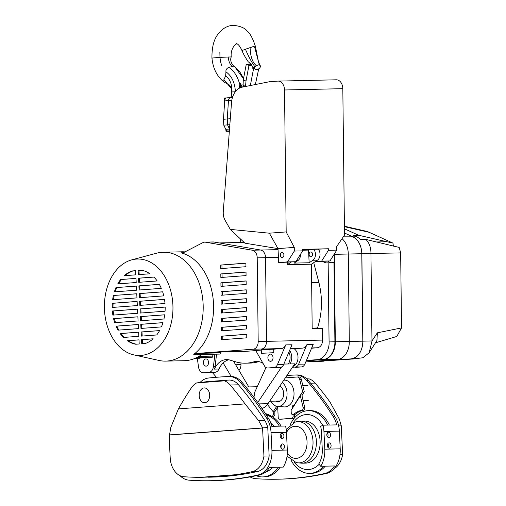 <?xml version="1.0" encoding="UTF-8"?>
<svg xmlns="http://www.w3.org/2000/svg" width="506" height="506" viewBox="0 0 506 506"><rect width="100%" height="100%" fill="white"/><g stroke="black" fill="none" stroke-linecap="round" stroke-linejoin="round"><path stroke-width="0.76" d="M304.087 250.192A7.698 5.465 -91.3 0 0 303.436 249.711M209.326 357.546L196.986 358.14L209.32 357.369M287.256 262.361L287.281 264.733L311.437 264.189L317.464 260.147A6.508 4.624 -91.3 0 0 320.039 253.917A6.508 4.624 -91.3 0 0 318.426 249.376M302.632 250.223L308.527 250.09L309.147 262.753L312.885 260.255A6.508 4.624 -91.3 0 0 315.459 254.018A6.508 4.624 -91.3 0 0 313.846 249.477M312.563 254.24A2.429 1.727 -91.3 0 0 310.792 251.937A2.429 1.727 -91.3 0 0 309.122 254.493A2.429 1.727 -91.3 0 0 310.899 256.795A2.429 1.727 -91.3 0 0 312.563 254.24M306.99 344.428L313.233 344.289L304.89 364.073A5.92 4.206 88.7 0 1 301.551 366.907L295.302 367.046A5.92 4.206 -91.3 0 0 298.641 364.212L306.99 344.428A7.698 5.465 88.7 0 1 302.651 348.109L294.157 348.742M300.469 254.328A6.508 4.624 88.7 0 1 300.469 254.354A6.508 4.624 88.7 0 1 297.895 260.59L294.157 263.095L309.147 262.753M273.797 352.714L261.457 353.308L273.797 352.714L273.664 349.165L281.412 348.583L261.425 349.032A7.698 5.465 -91.3 0 0 266.517 341.341L265.542 257.662A7.698 5.465 -91.3 0 0 265.53 257.263A7.698 5.465 -91.3 0 0 260.653 250.034L219.623 243A7.698 5.465 -91.3 0 0 218.87 242.95M255.783 350.595L245.499 351.36A7.698 5.465 88.7 0 1 245.296 351.373L223.639 351.86A7.698 5.465 -91.3 0 0 223.842 351.847L204.373 353.308A7.698 5.465 -91.3 0 0 202.084 354.213L193.754 354.396A7.698 5.465 88.7 0 1 196.043 353.492L204.373 353.308M199.857 358.128A1.183 0.841 88.7 0 1 199.547 358.242L199.49 358.242A1.183 0.841 88.7 0 1 199.459 358.242A1.183 0.841 88.7 0 1 199.427 358.242M280.311 367.381L274.069 367.52A5.92 4.206 88.7 0 0 277.408 364.693L285.751 344.902L292 344.763L283.651 364.554A5.92 4.206 88.7 0 1 280.311 367.381L274.081 367.849A5.92 4.206 88.7 0 1 273.923 367.856A5.92 4.206 88.7 0 1 273.765 367.856M216.562 354.162L215.094 366.553A7.103 5.047 88.7 0 1 214.411 369.114A20.714 14.718 88.7 0 1 226.46 359.583A20.714 14.718 88.7 0 1 229.8 360.044L235.752 361.841A60.378 42.902 -91.3 0 0 245.48 363.188L250.059 363.08A60.378 42.902 88.7 0 0 258.294 361.765A20.714 14.718 88.7 0 1 258.838 361.619M228.756 359.785A20.714 14.718 -91.3 0 0 218.99 369.013A7.103 5.047 88.7 0 1 215.044 372.271L210.053 372.644A7.103 5.047 88.7 0 1 209.863 372.656A7.103 5.047 88.7 0 1 209.674 372.656M220.293 352.113L220.312 352.884A1.183 0.841 88.7 0 1 219.528 354.092L219.471 354.092A1.183 0.841 88.7 0 1 219.44 354.092A1.183 0.841 88.7 0 1 219.408 354.092M211.906 357.312A1.183 0.841 -91.3 0 0 211.938 357.312A1.183 0.841 -91.3 0 0 211.97 357.306L212.027 357.306A1.183 0.841 -91.3 0 0 212.811 356.097L212.767 354.244M214.892 354.2L213.431 366.591A7.103 5.047 88.7 0 1 208.801 372.41L203.804 372.789A7.103 5.047 88.7 0 1 203.614 372.795A7.103 5.047 88.7 0 1 198.504 366.932L197.321 358.292M265.859 353.08L267.364 353.024L265.859 353.08M301.551 366.907L295.314 367.375A5.92 4.206 88.7 0 1 295.156 367.381A5.92 4.206 88.7 0 1 295.004 367.381M311.437 264.189L312.183 328.653L322.486 328.419L322.626 340.083C322.36 344.542 320.633 347.11 317.439 347.774L311.582 348.21M196.48 357.691L198.668 357.609M295.302 367.046L292.449 367.261M234.676 361.518L234.708 363.194M263.025 363.365A20.714 14.718 -91.3 0 0 256.542 361.417A20.714 14.718 -91.3 0 0 253.715 361.872A60.378 42.902 -91.3 0 1 245.48 363.188M202.64 357.881L201.129 357.938L202.64 357.881M273.664 349.165L261.222 349.766L261.457 353.308M274.069 367.52L267.832 367.988A5.92 4.206 88.7 0 1 267.674 367.995A5.92 4.206 88.7 0 1 264.834 366.546L255.732 350.506L261.241 350.095M285.751 344.902A7.698 5.465 88.7 0 1 281.412 348.583M267.902 357.9A3.612 2.568 88.7 0 1 270.381 354.099A3.612 2.568 88.7 0 1 273.019 357.521A3.612 2.568 88.7 0 1 270.539 361.322A3.612 2.568 88.7 0 1 267.902 357.9M291.279 262.057L287.281 264.733M235.632 364.756L240.982 364.636L240.951 362.947M240.982 364.636A7.103 5.047 88.7 0 1 238.996 370.417M203.431 362.732A3.612 2.568 88.7 0 1 205.91 358.931A3.612 2.568 88.7 0 1 208.554 362.347A3.612 2.568 88.7 0 1 206.075 366.148A3.612 2.568 88.7 0 1 203.431 362.732M322.423 261.513L325.997 262.905L333.979 262.62L334.902 341.784L329.077 341.917L328.154 262.753M328.046 261.096A8.88 6.306 -91.3 0 0 330.892 262.69M306.269 360.791L323.151 359.526A17.761 12.618 -91.3 0 0 334.902 341.784M306.415 360.455L317.117 359.665C323.283 359.911 329.684 350.418 329.077 341.917M317.344 328.539L317.528 327.989C322.278 313.113 322.72 297.901 318.869 282.361L311.645 282.525M313.726 262.652L318.869 282.361M278.439 257.377L257.212 257.851A7.698 5.465 -91.3 0 0 257.2 257.446A7.698 5.465 -91.3 0 0 252.323 250.217L260.653 250.034A7.698 5.465 88.7 0 1 265.53 257.263A7.698 5.465 88.7 0 1 265.542 257.662L266.517 341.341A7.698 5.465 88.7 0 1 261.425 349.032L253.101 349.222A7.698 5.465 -91.3 0 0 258.193 341.531L322.626 340.083M163.786 295.877L139.473 297.699L139.27 293.562L162.628 291.81A37.292 26.495 88.7 0 1 163.786 295.877M172.881 304.688A48.241 34.275 -91.3 0 0 131.75 259.863A48.241 34.275 -91.3 0 0 104.47 309.811A48.241 34.275 -91.3 0 0 133.881 354.902A48.241 34.275 -91.3 0 0 172.881 304.688M140.598 320.747L163.957 318.995A37.292 26.495 -91.3 0 0 164.716 314.789L140.396 316.611L140.598 320.747M145.159 343.542A37.292 26.495 -91.3 0 0 153.16 338.786L141.528 339.659L141.731 343.795L145.159 343.542M115.937 287.598A37.292 26.495 -91.3 0 0 114.362 291.867L136.582 290.204L136.38 286.067L115.937 287.598L136.38 286.111M137.126 301.431L112.281 303.296A37.292 26.495 -91.3 0 0 112.18 307.452L137.328 305.567L137.126 301.431M120.643 279.533A37.292 26.495 -91.3 0 0 117.753 283.904L136.203 282.519L136 278.382L120.643 279.533L136.006 278.426M138.461 328.622L118.018 330.152A37.292 26.495 88.7 0 1 116.045 326.149L138.258 324.485L138.461 328.622M137.879 316.8L138.081 320.937L114.723 322.689A37.292 26.495 88.7 0 1 113.565 318.622L137.879 316.8M137.505 309.115L137.708 313.252L112.857 315.111A37.292 26.495 88.7 0 1 112.351 311L137.505 309.115M139.207 343.985L135.779 344.244A37.292 26.495 88.7 0 1 127.373 340.721L139.005 339.849L139.207 343.985M138.834 336.3L123.477 337.451A37.292 26.495 88.7 0 1 120.181 333.549L138.631 332.164L138.834 336.3M132.192 270.957A37.292 26.495 -91.3 0 0 124.191 275.707L135.829 274.84L135.627 270.697L132.192 270.957L135.627 270.742M136.753 293.752L113.395 295.498A37.292 26.495 -91.3 0 0 112.642 299.71L136.955 297.889L136.753 293.752M138.517 278.192L153.881 277.041A37.292 26.495 88.7 0 1 157.17 280.95L138.72 282.329L138.517 278.192L139.352 278.173L139.555 282.272M138.144 270.514L141.579 270.255A37.292 26.495 88.7 0 1 149.985 273.778L138.347 274.65L138.144 270.514L138.979 270.495L139.175 274.587M139.852 305.384L139.65 301.247L164.494 299.381A37.292 26.495 88.7 0 1 165 303.499L139.852 305.384M138.897 285.877L159.333 284.347A37.292 26.495 88.7 0 1 161.313 288.35L139.099 290.014L138.897 285.877L139.726 285.858L139.928 289.951M156.715 334.966A37.292 26.495 -91.3 0 0 159.599 330.595L141.149 331.974L141.351 336.117L156.715 334.966M140.225 313.062L165.07 311.203A37.292 26.495 -91.3 0 0 165.177 307.041L140.023 308.926L140.225 313.062M161.414 326.901A37.292 26.495 -91.3 0 0 162.989 322.632L140.776 324.295L140.978 328.432L161.414 326.901M139.65 301.247L140.478 301.228L140.681 305.32M257.212 257.851L258.193 341.531M253.101 349.222L196.043 353.492M193.754 354.396A54.458 38.696 -91.3 0 0 213.513 303.543A54.458 38.696 -91.3 0 0 181.034 252.817L183.109 252.772M204.74 242.14L213.07 241.95A7.698 5.465 88.7 0 1 213.817 242.007L205.493 242.197A7.698 5.465 -91.3 0 0 204.74 242.14A7.698 5.465 -91.3 0 0 202.957 242.608L183.855 252.469A7.698 5.465 88.7 0 1 182.078 252.93A7.698 5.465 88.7 0 1 181.034 252.817M205.493 242.197L252.323 250.217M220.85 277.49L246.061 275.599L246.024 272.045L220.806 273.929L220.85 277.49M221.052 295.27L246.27 293.379L246.232 289.824L221.014 291.709L221.052 295.27M221.261 313.05L246.479 311.158L246.435 307.604L221.223 309.489L221.261 313.05M221.47 330.829L246.688 328.938L246.643 325.383L221.426 327.274L221.47 330.829M221.571 339.716L246.789 337.831L246.751 334.27L221.533 336.161L221.571 339.716M221.369 321.936L246.58 320.051L246.542 316.49L221.324 318.382L221.369 321.936M221.16 304.157L246.378 302.272L246.333 298.711L221.116 300.602L221.16 304.157M220.951 286.377L246.169 284.492L246.125 280.931L220.907 282.822L220.951 286.377M220.742 268.597L245.96 266.706L245.922 263.152L220.705 265.043L220.742 268.597M213.817 242.007L260.653 250.034L278.06 249.641M141.806 328.369L141.604 324.276L162.976 322.676M153.919 277.086L139.352 278.173M220.705 265.043L221.951 265.011L221.995 268.503M245.922 263.221L221.951 265.011M113.565 318.622L114.4 318.603A37.292 26.495 -91.3 0 0 115.545 322.626M137.885 316.845L114.4 318.603M116.045 326.149L116.873 326.13A37.292 26.495 -91.3 0 0 118.828 330.089M138.258 324.523L116.873 326.13M133.881 354.902L159.08 360.462A54.458 38.696 -91.3 0 0 165.715 361.113A54.458 38.696 -91.3 0 0 203.108 303.777A54.458 38.696 -91.3 0 0 163.274 252.228A54.458 38.696 -91.3 0 0 156.677 253.177L131.75 259.863M165.715 361.113L184.45 360.689A54.458 38.696 -91.3 0 0 202.084 354.213M246.024 272.108L222.058 273.904L222.096 277.396M184.962 251.899A54.458 38.696 -91.3 0 0 182.008 251.805L163.274 252.228M221.426 327.274L222.678 327.243L222.716 330.734M221.533 336.161L222.779 336.136L222.823 339.621M246.751 334.339L222.779 336.136M141.149 331.974L159.573 330.639M221.014 291.709L222.26 291.684L222.305 295.175M221.116 300.602L222.368 300.577L222.406 304.062M246.333 298.78L222.368 300.577M141.75 270.286L138.979 270.495M118.613 283.841A37.292 26.495 88.7 0 1 121.472 279.514M139.27 293.562L140.105 293.543L140.301 297.636M162.641 291.854L140.105 293.543M159.358 284.391L139.726 285.858M140.396 316.611L164.709 314.833M141.433 320.684L141.231 316.592M246.441 307.667L222.469 309.463L222.513 312.955M221.223 309.489L222.469 309.463M140.023 308.926L165.177 307.085M112.351 311L113.186 310.981A37.292 26.495 -91.3 0 0 113.686 315.055M137.505 309.16L113.186 310.981M246.232 289.887L222.26 291.684M140.776 324.295L141.604 324.276M221.324 318.382L222.577 318.356L222.615 321.841M246.542 316.56L222.577 318.356M220.907 282.822L222.159 282.797L222.197 286.282M220.806 273.929L222.058 273.904M113.395 295.498L136.753 293.796M141.054 313.005L140.858 308.907M142.559 343.732L142.357 339.64L153.109 338.837M120.181 333.549L121.016 333.53A37.292 26.495 -91.3 0 0 124.267 337.394M138.631 332.208L121.016 333.53M113.009 307.389A37.292 26.495 88.7 0 1 113.116 303.277L137.132 301.475M125.077 275.643A37.292 26.495 88.7 0 1 133.027 270.938M113.477 299.647A37.292 26.495 88.7 0 1 114.229 295.479M164.501 299.425L140.478 301.228M246.643 325.447L222.678 327.243M246.125 281.001L222.159 282.797M112.281 303.296L113.116 303.277M141.528 339.659L142.357 339.64M115.21 291.804A37.292 26.495 88.7 0 1 116.772 287.579M142.186 336.054L141.984 331.961M139.011 339.893L128.201 340.702A37.292 26.495 -91.3 0 0 136.437 344.194M127.373 340.721L128.201 340.702M344.497 233.051L352.865 236.846A17.761 12.618 88.7 0 1 361.752 252.791A17.761 12.618 88.7 0 1 361.784 253.721L362.802 341.158A17.761 12.618 88.7 0 1 351.05 358.906L315.364 361.575A60.378 42.902 88.7 0 1 314.523 361.626L315.364 361.575M305.801 361.91L337.325 359.551A18.096 12.859 -91.3 0 0 349.304 341.468L348.286 254.031A18.096 12.859 -91.3 0 0 348.255 253.082A18.096 12.859 -91.3 0 0 342.05 238.68M306.263 360.816L323.568 359.519A17.761 12.618 -91.3 0 0 335.32 341.778L334.302 254.341A17.761 12.618 -91.3 0 0 334.295 254.069M344.415 226.22L365.775 231.153A32.441 23.048 88.7 0 1 369.152 232.305L393.042 243.139A5.326 3.782 -91.3 0 0 393.048 243.531A5.326 3.782 -91.3 0 0 393.706 246.201M371.967 340.949L377.381 332.815L401.53 327.926L400.657 252.911L399.221 247.428L365.901 239.427C369.329 242.975 371.012 247.655 370.949 253.468L361.866 253.721L362.884 341.158L371.967 340.949L370.949 253.677M393.042 243.139L358.634 235.258L353.58 235.258L357.04 236.827L360.633 239.389L365.901 239.427M401.53 327.926L396.793 336.458L375.654 342.764M400.657 252.911L370.949 253.468M354.598 358.874L315.447 361.575A60.378 42.902 88.7 0 1 314.605 361.626L354.674 358.748M344.497 233.007L352.954 236.846L357.04 236.827M352.954 236.846C358.463 239.793 361.436 245.416 361.866 253.721M371.973 341.208L369.146 352.764L362.903 357.755L355.294 358.703M358.634 235.258L344.447 228.826M351.132 358.899C358.425 357.438 362.34 351.525 362.884 341.158M314.605 361.626A60.378 42.902 88.7 0 1 314.251 361.638M377.381 332.815L376.926 340.513L369.146 352.764M281.532 367.033L257.744 402.491M216.429 377.286L212.318 372.479M219.016 368.95A9.469 6.73 -91.3 0 0 220.066 366.901M223.165 362.941L231.191 376.458M253.803 397.121A9.589 6.812 -91.3 0 0 254.733 392.232L265.973 367.533M293.423 348.318A9.469 6.73 88.7 0 1 297.996 356.736A9.469 6.73 88.7 0 1 293.006 366.433M283.853 364.073L294.751 363.833L268.022 403.68A17.021 12.093 88.7 0 1 261.969 408.513M233.5 361.164L248.794 386.919M336.073 79.809A8.88 6.306 88.7 0 1 336.307 79.803A8.88 6.306 88.7 0 1 342.802 88.208A8.88 6.306 88.7 0 1 342.815 88.67L284.517 89.979A8.88 6.306 -91.3 0 0 284.505 89.511A8.88 6.306 -91.3 0 0 278.009 81.105A8.88 6.306 -91.3 0 0 277.775 81.118L269.344 81.751L242.102 87.177A17.761 12.618 -91.3 0 0 231.514 102.61L223.272 211.578A11.84 8.412 -91.3 0 0 225.113 220.331L230.287 229.395L244.942 243.184L278.009 248.617L269.331 233.19L286.175 231.925L294.271 247.396L278.009 248.617L278.692 262.563L295.833 261.716L302.639 250.875L302.62 249.344L328.438 248.762L302.626 249.73M342.815 88.67L344.523 235.062L336.743 246.441L336.781 250.109L328.457 250.293L321.645 261.134L329.975 260.951L336.781 250.109M329.975 260.951L315.08 261.747M230.287 229.395L269.331 233.19M280.33 255.144A2.517 1.79 -91.3 0 0 282.171 257.522A2.517 1.79 -91.3 0 0 283.898 254.879A2.517 1.79 -91.3 0 0 282.057 252.494A2.517 1.79 -91.3 0 0 280.33 255.144M284.517 89.979L286.175 231.925M294.271 247.396L294.309 251.058L302.639 250.875M328.457 250.293L328.438 248.762M315.282 261.615L321.645 261.134M294.309 251.058L287.503 261.899L295.833 261.716M287.503 261.899L278.692 262.563M227.902 97.955L227.871 97.367L231.191 96.994L231.223 97.557L231.191 96.994L232.665 96.886M231.786 100.378L228.459 100.631A3.555 2.498 -94.3 0 1 230.692 97.601A3.555 2.498 -94.3 0 1 230.78 97.595A3.555 2.498 85.7 0 0 230.692 97.601A3.555 2.498 85.7 0 0 228.459 100.631L227.264 118.973L227.555 124.881L229.515 129.005L227.555 124.881L229.844 124.71M230.293 118.746L227.264 118.973L227.555 124.881L223.778 125.165L225.752 129.315L229.515 129.03M223.488 119.258L227.264 118.973L228.459 100.631L224.683 100.909L223.488 119.258L223.778 125.165M224.569 102.623L224.354 98.132A14.8 0.386 -2.8 0 1 224.519 98.063L231.621 97.531M224.519 98.063L225.67 98.48A3.555 2.498 -94.3 0 0 224.683 100.909M225.752 129.315A3.555 2.498 -94.3 0 0 227.257 130.858L226.473 131.098A14.8 0.386 177.2 0 0 225.973 131.225A14.8 0.386 177.2 0 0 229.345 131.307M252.405 66.722L254.575 68.759C256.896 71.637 262.266 66.779 259.825 65.23L258.212 60.543L255.422 46.463L254.429 46.172L245.442 49.24C242.57 50.195 241.666 50.904 242.728 51.365M255.422 46.463C252.785 38.292 249.983 33.118 247.017 30.936C244.923 28.007 240.394 26.135 233.43 25.306C228.408 25.528 224.013 27.615 220.23 31.574C215.031 36.849 211.837 44.186 211.938 58.076L211.938 58.076C212.754 65.982 215.48 75.192 223.93 81.997L228.396 84.432C229.572 84.553 231.501 88.076 231.185 88.265M212.881 58.089C211.622 58.108 211.628 58.07 212.899 57.969L219.983 57.355L219.851 52.301M219.971 57.349C220.439 61.207 221.046 63.958 221.799 65.603C221.147 64.458 220.097 59.461 219.996 57.361L231.267 56.919C229.477 60.758 232.418 65.521 234.892 66.988M248.996 65.344L246.226 64.496L243.234 80.15L246.005 80.998L248.996 65.344L251.735 65.287L251.703 64.534L248.142 61.688C245.246 57.273 243.272 53.75 242.216 51.119L242.216 51.119C240.027 46.204 238.022 43.718 236.201 43.649L236.827 43.699M254.701 68.854L254.512 67.57L256.333 65.666L258.781 64.774L259.856 65.293M254.676 47.311L259.331 64.844M228.2 56.938C228.535 61.005 229.876 64.256 232.229 66.691L229.136 67.153C234.303 71.219 237.858 77.045 239.806 84.622L240.356 83.161L240.793 84.995L241.172 84.945A4.143 2.941 -91.3 0 0 242.165 87M243.576 78.36L239.92 72.099L234.885 67.001M243.494 78.803L234.961 67.02L232.229 66.691M245.442 49.24C248.642 56.798 251.824 62.662 254.992 66.836M250.103 47.412C250.356 56.387 252.437 62.472 256.333 65.666M229.136 67.153C226.694 68.285 225.638 69.853 225.967 71.846L225.644 75.9L223.873 79.676L223.93 81.997M225.967 71.846C231.697 75.919 234.841 82.548 235.404 91.731L232.02 91.991C232.045 84.236 229.92 78.873 225.644 75.9M232.88 96.279L231.666 96.235L232.969 96.058M239.357 88.183L239.806 84.622M240.565 87.544L240.356 83.161M243.127 84.9L241.172 84.945M249.901 63.389L251.065 64.958M253.885 68.114L252.804 68.038M258.667 69.126L255.353 84.54M254.132 68.348L253.62 68.361L250.268 85.881L253.62 68.361L252.785 68.38L252.823 67.121M246.226 64.496L251.697 64.945M243.234 80.15L243.12 85.204L245.593 86.482M246.005 80.998L245.53 86.165M243.12 85.204L243.424 86.577L244 86.804M239.914 87.905A2.663 1.891 88.7 0 1 240.458 87.582L243.424 86.577M290.33 424.566A31.372 22.289 88.7 0 1 308.344 410.663L310.096 410.625A31.372 22.289 88.7 0 1 329.368 425.04M325.269 466.165A31.372 22.289 88.7 0 1 311.5 473.35L309.748 473.395A31.372 22.289 88.7 0 1 291.133 460.308M265.049 472.402A27.526 19.557 -91.3 0 0 272.563 467.348M274.075 426.286A27.526 19.557 -91.3 0 0 270.47 422.263M329.336 448.196A2.663 1.872 85.7 0 0 329.406 448.189A2.663 1.872 85.7 0 0 331.082 445.444A2.663 1.872 85.7 0 0 329.077 442.877A2.663 1.872 85.7 0 0 329.008 442.877A2.663 1.872 85.7 0 0 327.338 445.628A2.663 1.872 85.7 0 0 329.336 448.196M327.806 443.667A2.663 1.872 -94.3 0 1 328.097 447.589M323.018 425.185L320.633 426.311A20.126 14.301 88.7 0 1 321.418 431.643L322.284 449.372A20.126 14.301 88.7 0 1 318.799 463.894L320.703 466.266A23.674 16.825 -91.3 0 0 324.801 449.183L323.935 431.454A23.674 16.825 -91.3 0 0 323.018 425.185L336.756 424.876A23.674 16.825 88.7 0 0 333.34 416.748A355.155 252.355 88.7 0 0 306.75 380.607A23.674 16.825 88.7 0 0 295.542 375.003A23.674 16.825 88.7 0 0 295.245 375.009A710.304 504.71 88.7 0 0 286.927 375.496M327.281 433.028A2.663 1.872 -94.3 0 1 327.578 436.95M328.558 432.238A2.663 1.872 85.7 0 0 328.489 432.238A2.663 1.872 85.7 0 0 326.819 434.989A2.663 1.872 85.7 0 0 328.818 437.557A2.663 1.872 85.7 0 0 328.887 437.551A2.663 1.872 85.7 0 0 330.557 434.806A2.663 1.872 85.7 0 0 328.558 432.238M308.344 410.663A31.372 22.289 88.7 0 1 327.616 425.084M256.251 475.71A31.372 22.289 -91.3 0 0 262.74 476.911A31.372 22.289 -91.3 0 0 278.401 467.215M340.019 454.375L342.638 454.318L341.265 426.267A0.595 0.417 -94.3 0 1 341.272 426.166L341.291 425.85L338.672 425.913M310.614 383.194L315.137 383.093A20.126 14.301 88.7 0 0 309.343 378.937L306.674 378.779M295.542 375.003L297.205 374.965A23.674 16.825 88.7 0 1 308.413 380.575A355.155 252.355 88.7 0 1 335.004 416.716A23.674 16.825 88.7 0 1 339.343 431.106L340.209 448.841A23.674 16.825 88.7 0 1 326.294 473.483A473.534 336.471 88.7 0 1 279.451 479.169L277.781 479.207A473.534 336.471 88.7 0 1 255.707 478.682A23.674 16.825 88.7 0 1 250.078 476.905M279.35 426.166A31.372 22.289 -91.3 0 0 266.2 414.825M281.102 426.128A31.372 22.289 -91.3 0 0 271.444 416.223M271.014 415.995A31.372 22.289 -91.3 0 0 265.871 414.325M341.291 425.85L339.267 418.924L329.982 401.992A351.6 249.831 88.7 0 0 315.137 383.093M293.17 422.807A27.526 19.557 88.7 0 1 322.701 425.337M304.745 421.106A21.012 14.933 88.7 0 1 320.115 440.998A21.012 14.933 88.7 0 1 305.687 463.123L301.943 463.205A21.012 14.933 88.7 0 0 316.37 441.08A21.012 14.933 88.7 0 0 301 421.188L304.745 421.106M262.74 476.911L264.493 476.873A31.372 22.289 -91.3 0 0 280.153 467.177M320.703 466.266L334.441 465.963A23.674 16.825 88.7 0 1 324.631 473.521A473.534 336.471 88.7 0 1 277.781 479.207M333.985 468.752A20.126 14.301 -91.3 0 0 342.638 454.318M323.517 466.203A31.372 22.289 88.7 0 1 309.748 473.395M319.128 464.299A27.526 19.557 88.7 0 1 294.043 461.94M200.015 382.485A23.674 16.825 88.7 0 1 208.649 378.001A710.304 504.71 88.7 0 1 228.623 376.502A23.674 16.825 88.7 0 1 228.914 376.496A23.674 16.825 88.7 0 1 240.122 382.106A355.155 252.355 88.7 0 1 266.713 418.247A23.674 16.825 88.7 0 1 271.052 432.636L271.918 450.372L287.326 450.024A23.674 16.825 -91.3 0 1 283.227 467.108L269.489 467.417A23.674 16.825 88.7 0 1 259.673 474.976A473.534 336.471 88.7 0 1 212.824 480.662L211.16 480.7A473.534 336.471 88.7 0 1 189.086 480.175A23.674 16.825 88.7 0 1 179.94 475.64M228.914 376.496L230.584 376.458A23.674 16.825 88.7 0 1 241.792 382.068A355.155 252.355 88.7 0 1 268.382 418.209A23.674 16.825 88.7 0 1 271.798 426.337L285.542 426.027A23.674 16.825 -91.3 0 1 286.459 432.295L287.326 450.024M280.938 438A2.663 1.872 85.7 0 0 280.647 434.072M281.462 448.639A2.663 1.872 85.7 0 0 281.165 444.711M271.918 450.372A23.674 16.825 88.7 0 1 258.003 475.014A473.534 336.471 88.7 0 1 211.16 480.7M238.522 384.813A20.126 14.301 -91.3 0 0 228.997 380.044L207.757 381.568L196.651 382.922A20.126 14.301 88.7 0 0 191.306 387.912A351.6 249.831 88.7 0 0 178.416 408.892L170.857 427.311L169.516 435.002A20.126 14.301 -91.3 0 0 169.314 439.986L170.187 457.715A20.126 14.301 -91.3 0 0 183.969 476.747A469.985 333.947 -91.3 0 0 200.774 477.329L223.494 476.544A469.985 333.947 -91.3 0 0 257.573 471.503A20.126 14.301 -91.3 0 0 269.148 455.963L263.942 456.083L262.57 428.032A0.595 0.417 85.7 0 0 262.557 427.931L267.756 427.5A20.126 14.301 -91.3 0 0 264.847 420.594A351.6 249.831 -91.3 0 0 238.522 384.813L230.192 385.003A351.6 249.831 88.7 0 1 245.037 403.902L178.416 408.892M267.756 427.5L269.148 455.963M208.466 477.209L211.078 477.152A469.985 333.947 -91.3 0 0 223.494 476.544C229.326 476.108 233.411 475.495 235.739 474.704A469.985 333.947 -91.3 0 0 252.367 471.624A20.126 14.301 -91.3 0 0 263.942 456.083M281.924 433.281A2.663 1.872 -94.3 0 1 283.923 435.849A2.663 1.872 -94.3 0 1 282.253 438.601A2.663 1.872 -94.3 0 1 282.184 438.601A2.663 1.872 -94.3 0 1 280.179 436.033A2.663 1.872 -94.3 0 1 281.855 433.288A2.663 1.872 -94.3 0 1 281.924 433.281M282.443 443.92A2.663 1.872 -94.3 0 1 284.442 446.488A2.663 1.872 -94.3 0 1 282.772 449.239A2.663 1.872 -94.3 0 1 282.702 449.239A2.663 1.872 -94.3 0 1 280.703 446.671A2.663 1.872 -94.3 0 1 282.373 443.926A2.663 1.872 -94.3 0 1 282.443 443.92M235.739 474.704L200.774 477.329M262.506 427.621L258.718 420.733L245.037 403.902M230.192 385.003A20.126 14.301 88.7 0 0 224.405 380.841L227.63 380.076M224.405 380.841L196.651 382.922M199.187 395.711A7.4 5.256 -91.3 0 0 204.595 402.713A7.4 5.256 -91.3 0 0 209.68 394.92A7.4 5.256 -91.3 0 0 204.266 387.919A7.4 5.256 -91.3 0 0 199.187 395.711M300.336 395.717L291.121 410.398L291.228 412.643A2.169 1.543 -91.3 0 0 292.816 414.699A2.169 1.543 -91.3 0 0 293.581 414.389A31.075 22.081 88.7 0 1 301.873 410.265A2.169 1.543 -91.3 0 0 303.176 408A2.169 1.543 -91.3 0 0 303.1 407.463L300.336 395.717L302.601 391.644L299.742 379.525A3.612 2.568 -91.3 0 0 297.224 376.995A3.612 2.568 -91.3 0 0 297.13 377.002L285.321 377.887M303.1 407.463L304.726 407.431A2.169 1.543 88.7 0 1 304.802 407.969A2.169 1.543 88.7 0 1 303.499 410.227L301.873 410.265M292.651 407.697L292.588 406.419A1.082 0.772 88.7 0 1 293.866 405.559L302.601 391.644M293.581 414.389L295.207 414.351A31.075 22.081 88.7 0 1 303.499 410.227M295.207 414.351A2.169 1.543 88.7 0 1 294.441 414.661L292.816 414.699M276.023 401.113A7.988 5.674 -91.3 0 0 278.173 401.65A7.988 5.674 -91.3 0 0 283.657 393.244A7.988 5.674 -91.3 0 0 279.793 386.135M270.773 401.226A12.764 9.07 -91.3 0 0 277.636 406.407A12.764 9.07 -91.3 0 0 287.041 392.991A12.764 9.07 -91.3 0 0 282.24 382.485M293.063 416.058L294.688 416.021A2.169 1.543 88.7 0 1 293.259 418.298L291.627 418.335A2.169 1.543 -91.3 0 0 293.063 416.058L292.993 414.692M294.688 416.021L294.618 414.642M304.726 407.431L301.962 395.679L304.226 391.612L301.374 379.487L299.742 379.525M297.319 377.002L298.755 376.964A3.612 2.568 88.7 0 1 298.856 376.964A3.612 2.568 88.7 0 1 301.374 379.487M275.631 405.932L276.377 406.868A1.082 0.772 88.7 0 1 277.731 407.532L278.199 417.172A2.169 1.543 -91.3 0 0 279.786 419.221A2.169 1.543 -91.3 0 0 279.843 419.221L281.469 419.183A2.169 1.543 88.7 0 1 281.412 419.183A2.169 1.543 88.7 0 1 281.355 419.183M281.469 419.183L293.259 418.298M291.121 410.398L293.866 405.559M279.843 419.221L291.627 418.335M277.636 406.407L284.125 406.906A13.409 9.525 -91.3 0 0 294.011 392.808A13.409 9.525 -91.3 0 0 283.815 380.132M265.397 413.611A31.075 22.081 88.7 0 1 271.134 416.071A2.169 1.543 -91.3 0 0 271.804 416.274A2.169 1.543 -91.3 0 0 273.297 413.99L273.183 411.739L267.408 404.534M273.297 413.99L274.922 413.952L274.809 411.707L273.183 411.739L276.377 406.868L278.003 406.83M274.922 413.952A2.169 1.543 88.7 0 1 273.43 416.236L271.804 416.274M274.809 411.707L277.699 407.298M312.885 260.255L317.464 260.147M302.651 348.109L290.469 348.381M195.082 358.337L199.547 358.242M219.471 354.092L201.711 354.491L219.528 354.092M205.569 353.22L220.312 352.884M196.568 357.653L212.027 357.306M198.839 356.414L212.811 356.097M211.938 357.312L196.562 357.653L211.97 357.306M203.804 372.789L210.053 372.644M215.044 372.271L208.801 372.41M317.439 347.774L311.709 347.907M258.294 361.765L253.715 361.872M244.164 242.45L219.623 243M223.842 351.847L245.499 351.36M213.431 366.591L215.094 366.553M323.151 359.526L317.117 359.665M270.046 352.796L269.919 349.248M304.89 364.073L298.641 364.212M277.408 364.693L283.651 364.554M267.832 367.988L274.081 367.849M312.177 328.109L317.528 327.989M296.522 260.622L297.895 260.59M218.99 369.013L214.411 369.114M361.784 253.721L334.302 254.341M351.05 358.906L337.325 359.551L323.568 359.519M362.802 341.158L335.32 341.778M352.865 236.846L343.308 236.833M387.077 241.741L375.869 241.994M323.91 361.176L315.447 361.575M369.152 232.305L344.422 226.663M268.022 403.68L258.743 403.889M289.963 363.94A9.469 6.73 -91.3 0 0 291.747 356.882A9.469 6.73 -91.3 0 0 289.577 350.5M288.293 363.978A9.469 6.73 -91.3 0 0 290.083 356.92A9.469 6.73 -91.3 0 0 288.888 352.132M230.78 97.595L231.438 97.544M224.594 98.056L229.756 97.671M229.939 97.658L230.597 97.607M229.376 130.883L226.473 131.098M223.873 79.676L231.179 88.246L231.666 96.235M286.181 429.341L295.422 421.985A20.645 14.668 88.7 0 1 313.005 441.169A20.645 14.668 88.7 0 1 296.333 462.661L287.06 456.14M340.209 448.841L324.801 449.183M339.343 431.106L323.935 431.454M335.004 416.716L333.34 416.748M336.288 418.993L339.267 418.924M326.294 473.483L324.631 473.521M286.472 432.554A16.065 11.417 88.7 0 1 298.85 426.982A16.065 11.417 88.7 0 1 307.034 441.472A16.065 11.417 88.7 0 1 300.216 457.146A16.065 11.417 88.7 0 1 287.332 453.167M308.413 380.575L306.75 380.607M240.122 382.106L241.792 382.068M266.713 418.247L268.382 418.209M271.052 432.636L286.459 432.295M258.003 475.014L259.673 474.976M262.57 428.032L169.516 435.002M257.573 471.503L252.367 471.624M264.847 420.594L258.718 420.733M262.557 427.931L169.523 434.901M292.588 406.419L293.385 406.4M201.711 354.491L219.44 354.092M209.863 372.656L203.614 372.795M196.96 357.685L196.986 358.14M219.243 242.937L244.094 242.38M267.674 367.995L273.923 367.856M278.009 81.105L336.307 79.803M225.891 129.58L225.973 131.225M231.267 56.919C230.787 53.2 231.615 49.683 233.759 46.369C235.341 44.68 236.422 43.801 237.004 43.744M240.476 238.984L240.647 242.456M295.422 421.985L301 421.188M296.333 462.661L301.943 463.205M308.28 400.385L303.1 400.505M280.292 401.018L269.647 401.252M307.945 385.591L302.835 385.711M257.238 386.729L245.884 386.989M297.224 376.995L298.856 376.964M279.786 419.221L281.412 419.183"/></g></svg>
